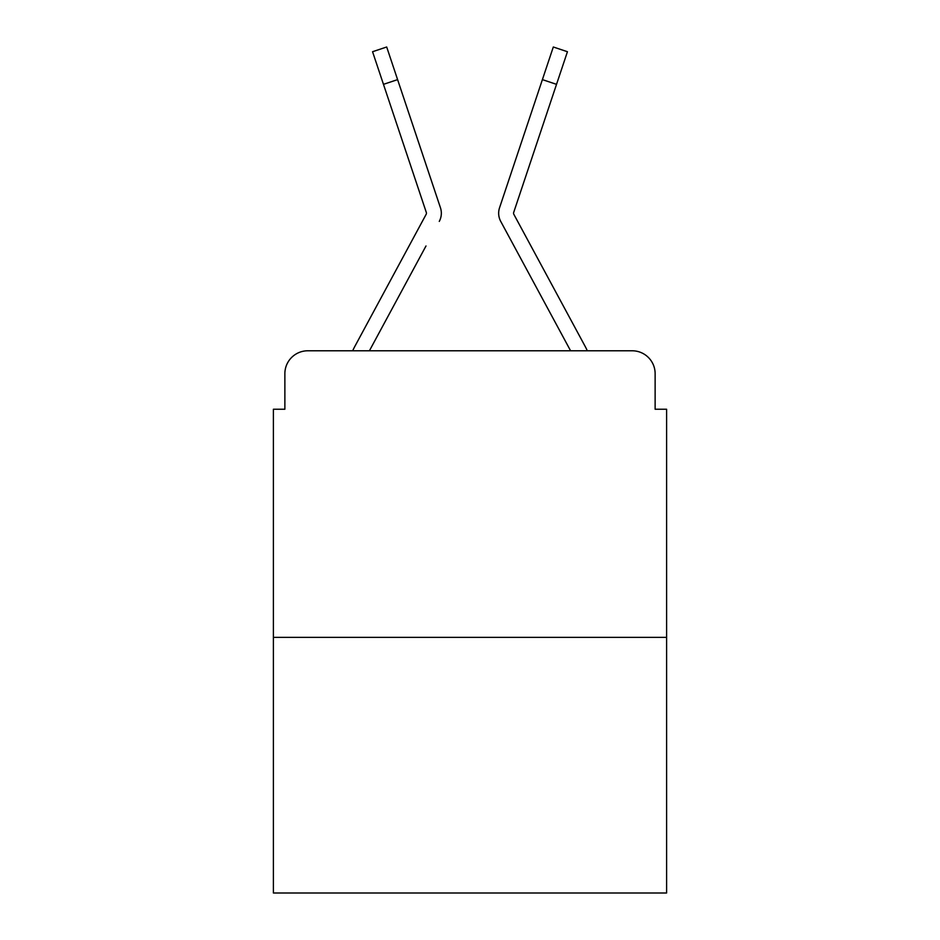 <?xml version="1.0" encoding="UTF-8"?>
<svg xmlns="http://www.w3.org/2000/svg" width="940" height="940" viewBox="0 0 940 940"><rect width="100%" height="100%" fill="white"/><g stroke="black" fill="none" stroke-linecap="round" stroke-linejoin="round"><path stroke-width="1.41" d="M284.867 373.709L284.867 409.241L284.867 373.709A22.924 22.924 0 0 1 307.791 350.785L352.7 350.785A57.317 57.317 0 0 1 354.803 346.472L426.161 214.308A2.291 2.291 0 0 0 426.325 212.487L372.557 51.724L386.693 47L397.596 79.618L383.473 84.342M666.601 637.367L273.399 637.367L273.399 893L666.601 893L666.601 409.241L655.133 409.241L655.133 373.709A22.924 22.924 0 0 0 632.209 350.785L307.791 350.785M273.399 637.367L273.399 409.241L284.867 409.241M425.996 245.975L369.408 350.785L423.482 250.639L369.408 350.785L423.482 250.639L369.408 350.785L423.482 250.639L369.408 350.785L423.482 250.639L369.408 350.785L423.482 250.639L369.408 350.785L423.482 250.639L369.408 350.785L423.482 250.639L369.408 350.785L423.482 250.639L369.408 350.785L423.482 250.639L369.408 350.785L423.482 250.639L369.408 350.785L380.582 350.785M559.418 350.785L570.592 350.785L500.726 221.393A17.19 17.19 0 0 1 499.551 207.763L553.308 47L567.443 51.724L556.527 84.342L542.404 79.618M556.527 84.342L513.675 212.487A2.291 2.291 0 0 0 513.839 214.308L585.197 346.472A57.317 57.317 0 0 1 587.3 350.785L632.209 350.785M655.133 409.241L655.133 373.709M439.274 221.393A17.19 17.19 0 0 0 440.449 207.763L397.596 79.618M529.808 117.265L499.551 207.763M514.004 245.975L500.726 221.393M410.193 117.265L440.449 207.763M426.443 213.216A2.291 2.291 0 0 0 426.325 212.487"/></g></svg>
